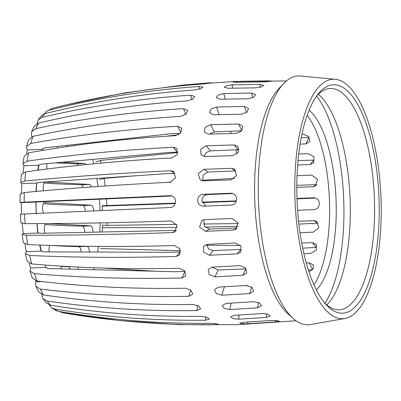 <?xml version="1.0" encoding="UTF-8"?>
<svg xmlns="http://www.w3.org/2000/svg" width="401" height="401" viewBox="0 0 401 401"><rect width="100%" height="100%" fill="white"/><g stroke="black" fill="none" stroke-linecap="round" stroke-linejoin="round"><path stroke-width="0.6" d="M66.772 145.393A5.925 2.125 -92.3 0 1 67.012 146.611M61.614 266.464A314.84 10.075 178.4 0 0 68.325 266.78L68.36 266.785A5.925 2.125 -92.3 0 1 70.09 269.116M52.16 245.497A317.848 10.17 178.4 0 0 57.443 245.823A317.848 10.17 178.4 0 0 77.954 246.635L78.867 246.685A5.925 2.125 -92.3 0 1 81.122 251.988M45.097 224.455A319.487 10.225 178.4 0 0 55.338 225.172A319.487 10.225 178.4 0 0 80.937 226.119L82.426 226.199A5.925 2.125 -92.3 0 1 84.721 232.42M43.308 203.668A319.772 10.236 178.4 0 0 54.491 204.475A319.772 10.236 178.4 0 0 80.922 205.437L83.062 205.558A5.925 2.125 -92.3 0 1 85.338 211.172M43.99 182.941A318.715 10.2 178.4 0 0 54.897 183.723A318.715 10.2 178.4 0 0 78.185 184.61L81.268 184.781A5.925 2.125 -92.3 0 1 83.122 187.548M55.343 162.851A316.299 10.12 178.4 0 0 56.571 162.921A316.299 10.12 178.4 0 0 71.418 163.558L76.551 163.839A5.925 2.125 -92.3 0 1 78.01 165.412M57.248 146.46A5.925 2.125 87.7 0 0 57.253 147.212A5.925 2.125 87.7 0 0 57.298 148.064M47.117 163.603A5.925 2.125 87.7 0 0 46.747 167.312A5.925 2.125 87.7 0 0 46.887 169.037M45.754 223.598A5.925 2.125 87.7 0 0 44.346 229.217A5.925 2.125 87.7 0 0 45.002 233.207M49.804 245.422A5.925 2.125 87.7 0 0 49.062 250.154A5.925 2.125 87.7 0 0 49.198 251.873M44.942 182.014A5.925 2.125 87.7 0 0 43.188 187.793A5.925 2.125 87.7 0 0 43.559 190.776M93.623 210.801A5.925 2.125 87.7 0 0 91.348 205.222L44.516 202.64A5.925 2.125 87.7 0 0 44.441 202.64A5.925 2.125 87.7 0 0 42.551 208.44A5.925 2.125 87.7 0 0 43.473 213.096M35.514 280.675L35.99 281.813L35.634 282.991L35.794 286.249L40.396 289.091C88.38 294.85 137.844 297.256 188.796 296.309L192.721 294.149L190.921 290.164L185.407 288.214C134.46 289.161 84.992 286.755 37.012 280.996L32.286 277.863L29.955 271.131L34.476 273.667C81.879 277.738 131.012 279.181 181.874 277.993L185.768 275.828L184.671 270.82L179.107 268.279C128.24 269.467 79.107 268.028 31.704 263.953L27.148 261.277L25.373 253.673L29.729 255.467C76.676 257.587 125.548 257.908 176.345 256.44L179.864 254.8L179.984 248.831L174.315 245.532C123.513 247.001 74.641 246.68 27.694 244.56L23.328 242.71L22.15 234.5L26.361 235.282C72.997 235.267 121.693 234.374 172.45 232.6L174.651 232.004L177.021 225.397L171.242 220.971C120.485 222.75 71.789 223.643 25.153 223.658L20.937 222.866L20.381 214.36M29.323 263.422L30.636 268.023L29.955 271.131M24.907 244.094L26.331 251.718L25.373 253.673M22.205 223.467L23.258 233.603L22.15 234.5M21.549 214.184L21.228 202.64L20.646 202.61C19.283 202.505 20.466 202.36 24.185 202.169L170.029 195.668C173.342 195.883 175.207 197.783 175.613 201.357C175.407 204.966 173.653 207.016 170.36 207.502L24.516 214.004A102.912 36.902 87.7 0 0 25.153 223.658M21.403 193.081L21.865 183.643L20.697 182.495L21.423 174.365L25.664 171.869C72.365 165.307 121.102 160.676 171.869 157.959L177.232 154.5L177.142 148.816L173.297 147.242C122.531 149.959 73.799 154.596 27.093 161.152L22.867 163.573L23.93 165.814L23.027 172.595M26.486 153.523L27.338 149.929L26.842 148.956L26.506 146.47L28.491 139.894L32.972 136.345C80.511 126.255 129.724 119.593 180.61 116.375L185.949 114.17L187.613 110.38L183.553 108.631C132.666 111.849 83.453 118.511 35.915 128.601L31.574 131.774L31.514 135.468L31.92 136.646M298.875 224.099L317.893 223.197L313.858 220.63L298.555 221.247M302.71 248.164L316.194 247.422L312.359 242.63L301.712 243.056M308.344 269.923L312.469 269.657M271.156 320.489L243.527 322.289L239.738 323.121L242.304 323.752L247.798 323.762L275.427 321.958L279.216 321.181L276.65 320.524L271.156 320.489M262.199 313.552L234.515 315.321L230.68 316.88L233.146 318.65L238.665 319.201L266.349 317.432L270.179 315.923L267.713 314.133L262.199 313.552M253.773 301.722L226.044 303.427L222.119 305.557L224.344 308.444L229.893 309.547L257.627 307.843L261.542 305.752L259.317 302.85L253.773 301.722M246.254 285.512L218.48 287.131L214.47 289.572L216.274 293.547L221.863 295.226L249.643 293.602L253.643 291.191L251.843 287.216L246.254 285.512M239.968 265.632L212.159 267.141L208.169 269.507L209.257 274.535L214.926 276.855L242.74 275.342L246.72 272.996L245.628 267.973L239.968 265.632M235.192 242.951L207.352 244.334L203.748 246.079L203.583 252.104L209.387 255.242L237.227 253.858L240.831 252.114L240.976 246.104L235.192 242.951M232.134 218.46L204.269 219.703L202.029 220.324L199.543 226.986L205.477 231.327L233.342 230.084L235.598 229.462L238.049 222.816L232.134 218.46M102.33 227.723L177.297 227.517M205.051 227.081L238.099 226.304M100.576 248.545L180.726 250.705M101.844 268.018L155.172 271.241M59.323 311.462L62.411 312.735C112.636 321.291 163.382 325.301 214.655 324.755L218.44 324.339L215.873 323.642L210.385 323.286C159.112 323.833 108.365 319.823 58.14 311.261L55.995 310.554L51.468 307.692L54.676 309.061C104.1 317.111 154.395 320.83 205.548 320.214L209.352 319.046L206.886 317.216L201.397 316.334C150.24 316.95 99.949 313.231 50.521 305.181L46.396 302.961L42.867 298.56L47.228 301.061C95.899 308.168 145.753 311.341 196.801 310.59L200.665 308.805L198.445 305.883L192.951 304.469C141.904 305.221 92.045 302.048 43.373 294.941L38.666 291.893L35.794 286.249M197.628 200.465C198.074 204.044 199.989 205.944 203.382 206.164L231.257 205.066C234.635 204.58 236.435 202.535 236.65 198.926C236.234 195.352 234.324 193.452 230.926 193.232L203.051 194.33C199.678 194.816 197.868 196.861 197.628 200.465M202.891 206.159L203.382 206.164M293.432 318.675L288.339 314.189A119.568 42.877 -92.3 0 1 254.7 198.234A119.568 42.877 -92.3 0 1 279.241 88.145L283.953 83.263A124.526 44.651 87.7 0 0 258.54 202.184A124.526 44.651 87.7 0 0 293.432 318.675A124.526 44.651 87.7 0 0 306.63 324.8A124.526 44.651 87.7 0 0 309.772 324.665L345.386 318.429A119.859 42.977 87.7 0 0 380.95 197.257A119.859 42.977 87.7 0 0 335.762 79.333A119.859 42.977 87.7 0 0 334.66 79.233A119.859 42.977 87.7 0 0 294.92 196.605A119.859 42.977 87.7 0 0 341.351 318.74A119.859 42.977 87.7 0 0 345.386 318.429M299.858 75.984A124.526 44.651 87.7 0 0 299.763 75.979A124.526 44.651 87.7 0 0 299.677 75.974A124.526 44.651 87.7 0 0 283.953 83.263M41.814 294.545L42.867 298.56M49.298 304.87L51.468 307.692M22.867 163.573L24.225 156.094L28.601 152.856C75.654 144.39 124.586 138.661 175.402 135.673L180.736 132.901L181.728 128.13L177.638 126.235C126.821 129.227 77.889 134.952 30.837 143.418L26.506 146.47M20.646 202.61L20.05 202.525L20.135 194.044L24.281 192.55C70.797 188.099 119.423 184.671 170.159 182.255L175.573 177.818L173.573 171.468L170.726 170.731C119.984 173.142 71.358 176.57 24.847 181.021L20.697 182.495M31.574 131.774L34.21 126.29L38.576 123.062C86.726 111.694 136.29 104.305 187.262 100.902L192.635 99.227L194.741 96.476L190.786 95.187C139.814 98.596 90.25 105.979 42.095 117.348L38.16 119.894L41.634 115.648L45.173 113.583C94.029 101.348 143.999 93.468 195.076 89.939L200.485 88.786L202.876 87.127L199.021 86.506C147.949 90.035 97.979 97.914 49.117 110.15L46.747 111.212L44.446 113.804M38.16 119.894L37.002 123.628M46.747 111.212L52.471 108.325C102.105 95.669 152.515 87.543 203.698 83.954L211.693 82.806L207.898 82.952L183.097 85.052L124.826 92.877L67.238 104.696M334.815 84.781A114.31 40.987 -92.3 0 1 379.095 201.252A114.31 40.987 -92.3 0 1 341.196 313.191A114.31 40.987 -92.3 0 1 326.519 305.076A114.31 40.987 -92.3 0 1 297.051 200.635A114.31 40.987 -92.3 0 1 318.033 94.165A114.31 40.987 -92.3 0 1 334.815 84.781M325.036 303.402A110.756 39.714 87.7 0 0 337.782 309.772A110.756 39.714 87.7 0 0 339.146 309.788A110.756 39.714 87.7 0 0 374.444 199.422A110.756 39.714 87.7 0 0 331.602 88.466A110.756 39.714 87.7 0 0 330.239 88.456A110.756 39.714 87.7 0 0 316.69 95.949M326.78 304.955A110.756 39.714 87.7 0 0 350.068 198.5A110.756 39.714 87.7 0 0 318.299 94.26M324.955 303.306A116.084 41.624 87.7 0 0 343.687 198.756A116.084 41.624 87.7 0 0 316.615 96.055M316.369 289.908A94.761 33.98 87.7 0 0 336.048 199.066A94.761 33.98 87.7 0 0 309.131 110.095M307.161 115.287A94.761 33.98 -92.3 0 1 329.421 199.332A94.761 33.98 -92.3 0 1 313.983 284.89M296.986 198.876L315.622 198.109M231.422 193.237L231.908 193.287M170.515 195.673L170.986 195.723M102.3 206.104L175.297 203.553M202.289 202.565L236.269 201.282M296.795 187.402L312.915 186.751L316.815 184.625L296.805 185.327M297.652 165.022L310.179 164.52L313.757 160.134L298.033 160.575M300.103 144.134L305.883 143.904L308.981 137.453L301.261 137.603M268.69 80.862L241.021 81.278L233.001 82.01L236.821 82.28L264.49 81.864L272.51 81.077L268.69 80.862L268.745 81.679M259.838 84.395L232.119 84.842L226.66 85.659L224.264 87.253L228.174 88.275L255.893 87.829L261.347 86.987L263.743 85.368L259.838 84.395L260.254 87.298M251.627 93.052L223.863 93.553L218.42 94.917L216.304 97.623L220.339 99.268L248.104 98.766L253.542 97.378L255.653 94.656L251.627 93.052L252.73 97.779M244.415 106.45L216.61 107.037L211.172 108.962L209.502 112.731L213.668 114.781L241.472 114.195L246.896 112.245L248.565 108.465L244.415 106.45L246.515 112.536M238.515 124.004L210.675 124.696L205.227 127.237L204.239 132.019L208.44 134.135L236.279 133.443L241.718 130.876L242.705 126.099L238.515 124.004L241.898 130.656M234.184 144.946L206.325 145.763L200.821 149.052L200.951 154.776L204.896 156.48L232.755 155.663L238.244 152.355L238.129 146.646L234.184 144.946L238.024 149.738L239.061 149.794M231.618 168.365L203.748 169.317L198.179 173.658L200.269 180.064L203.187 180.846L231.056 179.894L236.605 175.538L234.545 169.152L231.618 168.365L235.653 170.926L208.034 172.039L203.066 175.082L202.781 180.846M75.152 145.458A5.925 2.125 87.7 0 0 74.897 144.48M86.055 164.575A5.925 2.125 87.7 0 0 84.842 163.508L61.96 162.245M93.012 232.259A5.925 2.125 87.7 0 0 90.711 225.868L49.168 223.573M89.433 252.023A5.925 2.125 87.7 0 0 87.152 246.349L85.228 246.244M78.531 269.327A5.925 2.125 87.7 0 0 77.558 267.046M61.809 266.174A5.925 2.125 87.7 0 0 60.867 268.886M91.333 186.946A5.925 2.125 87.7 0 0 89.553 184.445L45.178 181.999M36.215 213.888L35.884 202.049L21.228 202.64M172.009 195.989L35.884 202.049M36 191.452L36.516 183.051L21.865 183.643M170.726 170.731L174.886 173.372L164.941 173.773L39.493 182.385L36.516 183.051M37.784 170.214L38.586 165.222L23.93 165.814M173.297 147.242L177.252 152.185L167.307 152.586L41.604 164.109L38.586 165.222M180.385 133.297L171.267 133.663L45.082 147.824L41.995 149.342L27.338 149.929M177.959 152.56L100.4 160.44L95.994 161.884M136.069 175.758L104.07 178.355L99.568 179.382M102.31 210.415L102.305 205.718L175.422 203.106M236.4 200.881L202.154 202.129M204.094 156.45L206.219 152.575L210.4 150.851L238.024 149.738M209.277 134.104L214.36 131.929L241.763 130.826M305.883 143.904L309.868 141.548L308.78 136.52L303.111 134.19L301.943 134.24M310.179 164.52L313.772 162.781L313.938 156.751L308.143 153.613L298.73 153.989M312.915 186.751L315.151 186.134L317.637 179.468L311.702 175.127L297.036 175.718M236.901 153.984A109.568 39.288 87.7 0 0 235.938 149.824M231.252 133.528A109.568 39.288 87.7 0 0 230.47 131.282M205.653 206.074L201.944 200.7C202.194 197.091 203.999 195.046 207.362 194.565L232.911 193.538M297.587 210.289L313.968 209.633C317.336 209.147 319.141 207.096 319.386 203.492C318.94 199.914 317.026 198.019 313.637 197.798L296.971 198.465M314.128 197.798L314.61 197.848M234.801 178.34L202.515 180.25M171.192 182.104L161.342 182.686M165.788 136.275L178.475 134.756M176.385 230.41L40.917 233.287L37.915 233.016L36.947 224.841M176.345 256.44L180.039 251.918L170.094 252.319L44.055 251.853L40.982 251.126L39.719 245.061M181.874 277.993L185.072 271.342L175.127 271.743L48.456 268.575L45.293 267.437L30.636 268.023M233.342 230.084L237.247 227.958L209.623 229.071L204.5 226.385L203.888 220.57M237.227 253.858L240.806 249.472L213.187 250.585L208.55 248.836L206.5 244.44M242.74 275.342L245.838 268.896L218.219 270.008L212.109 267.141M247.703 285.547L242.816 285.748M308.991 271.903L313.006 268.941L313.402 264.931L309.206 262.835L306.269 262.951M303.903 253.627L310.93 253.347L316.429 250.049L316.299 244.324L312.359 242.63M299.998 232.69L313.296 232.159L318.86 227.813L316.77 221.407L313.858 220.63M240.535 245.467L206.56 245.217M238.229 223.547L203.518 224.034M176.63 224.41L107.152 225.387L102.561 225.026L102.09 232.014M20.977 214.445C19.614 214.34 20.792 214.194 24.516 214.004M23.258 233.603L37.915 233.016M26.331 251.718L40.982 251.126M35.99 281.813L41.925 281.572M62.411 312.735A102.912 36.902 87.7 0 0 62.611 312.77L120.531 320.655L178.961 324.635L237.582 324.68L296.083 320.785M54.676 309.061A102.912 36.902 87.7 0 0 58.14 311.261M47.228 301.061A102.912 36.902 87.7 0 0 50.521 305.181M40.396 289.091A102.912 36.902 87.7 0 0 43.373 294.941M34.476 273.667A102.912 36.902 87.7 0 0 37.012 280.996M29.729 255.467A102.912 36.902 87.7 0 0 31.704 263.953M26.361 235.282A102.912 36.902 87.7 0 0 27.694 244.56M28.601 152.856A102.912 36.902 87.7 0 0 27.093 161.152M32.972 136.345A102.912 36.902 87.7 0 0 30.837 143.418M24.281 192.55A102.912 36.902 87.7 0 0 24.185 202.169M25.664 171.869A102.912 36.902 87.7 0 0 24.847 181.021M45.173 113.583A102.912 36.902 87.7 0 0 42.095 117.348M38.576 123.062A102.912 36.902 87.7 0 0 35.915 128.601M52.471 108.325A102.912 36.902 87.7 0 0 49.117 110.15M36.03 202.034A88.952 31.895 87.7 0 0 36.125 208.084A88.952 31.895 87.7 0 0 36.331 213.437M37.047 223.638A88.952 31.895 87.7 0 0 38.105 233.081M40.03 245.071A88.952 31.895 87.7 0 0 41.328 251.362M45.007 265.026A88.952 31.895 87.7 0 0 46 268.003M93.789 269.708A88.952 31.895 87.7 0 0 94.34 267.768M97.669 252.054A88.952 31.895 87.7 0 0 98.476 246.384M99.779 232.124A88.952 31.895 87.7 0 0 100.125 222.911M100.039 210.515A88.952 31.895 87.7 0 0 99.408 199.172M98.07 186.47A88.952 31.895 87.7 0 0 96.857 178.45M93.784 163.803A88.952 31.895 87.7 0 0 92.616 159.433M87.167 143.859A88.952 31.895 87.7 0 0 86.852 143.137M42.837 148.54A88.952 31.895 87.7 0 0 42.26 150.485M38.992 164.871A88.952 31.895 87.7 0 0 38.145 170.164M36.737 182.926A88.952 31.895 87.7 0 0 36.225 191.432M100.4 160.44A94.842 34.005 -92.3 0 1 101.057 163.112M104.07 178.355A94.842 34.005 -92.3 0 1 105.167 185.984M106.476 198.861A94.842 34.005 -92.3 0 1 106.902 205.613M107.207 222.771A94.842 34.005 -92.3 0 1 107.152 225.387M312.6 269.502L309.206 262.835M275.427 321.958L275.442 320.434M247.798 323.762L247.813 322.068M266.349 317.432L266.67 313.858M238.665 319.201L239.036 315.091M257.627 307.843L258.595 302.509M229.893 309.547L231.056 303.176M249.643 293.602L251.617 287.046M221.863 295.226L224.395 286.84M214.926 276.855L218.219 270.008M213.187 250.585L209.387 255.242M205.477 231.327L209.623 229.071M203.051 194.33L207.362 194.565M203.748 169.317L208.034 172.039M206.325 145.763L210.4 150.851M210.675 124.696L214.36 131.929M216.61 107.037L219.227 114.611M223.863 93.553L225.161 99.127M232.119 84.842L232.595 88.145M241.021 81.278L241.081 82.16M176.335 230.485L172.45 232.6M207.934 83.513L207.898 82.952M191.828 99.664L190.786 95.187M199.402 89.147L199.021 86.506M185.573 114.475L183.553 108.631M180.916 132.676L177.638 126.235M214.665 323.497L214.655 324.755M205.848 316.9L205.548 320.214M197.728 305.512L196.801 310.59M190.701 289.988L188.796 296.309M83.062 205.558L91.348 205.222M81.268 184.781L89.553 184.445M68.36 266.785L70.691 266.69M78.867 246.685L87.152 246.349M82.426 226.199L90.711 225.868M76.551 163.839L84.842 163.508M62.3 312.715L62.611 312.77M335.762 79.333L299.763 75.979M286.429 80.952L234.7 81.468L183.097 85.052"/></g></svg>
